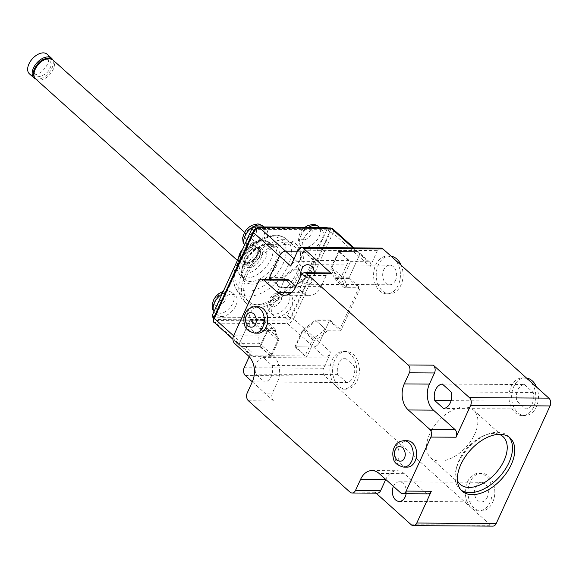<?xml version="1.0" encoding="UTF-8"?>
<svg xmlns="http://www.w3.org/2000/svg" width="579" height="579" viewBox="0 0 579 579"><rect width="100%" height="100%" fill="white"/><g stroke="black" fill="none" stroke-linecap="round" stroke-linejoin="round"><path stroke-width="0.43" stroke-dasharray="2.9 2.17" d="M35.449 68.011C33.141 72.136 34.233 75.067 38.728 76.79C44.771 75.132 48.535 72.23 50.011 68.098C52.32 63.972 51.227 61.041 46.733 59.311C40.689 60.976 36.926 63.878 35.449 68.011M35.543 78.831A13.201 7.831 132 0 0 51.994 68.112A13.201 7.831 132 0 0 52.689 59.767M29.391 73.808A13.201 7.831 132 0 0 33.126 75.118A13.201 7.831 132 0 0 47.485 64.052A13.201 7.831 132 0 0 47.044 54.18M251.243 284.115C259.197 285.034 273.426 274.07 277.29 264.038C281.799 251.858 279.273 245.098 269.72 243.752C261.766 242.833 247.53 253.797 243.665 263.829C239.156 276.009 241.682 282.769 251.243 284.115M248.463 267.563C259.189 268.207 269.083 246.596 257.829 247.11C247.103 246.466 237.202 268.077 248.463 267.563M257.525 307.268A38.648 22.936 -48 0 1 246.589 303.425A38.648 22.936 -48 0 1 249.679 266.702A38.648 22.936 -48 0 1 287.35 242.116A38.648 22.936 -48 0 1 298.286 245.959A38.648 22.936 -48 0 1 295.203 282.682A38.648 22.936 -48 0 1 257.525 307.268M284.644 239.684A38.648 22.936 132 0 0 246.965 264.27A38.648 22.936 132 0 0 243.882 300.993A38.648 22.936 132 0 0 254.818 304.829A38.648 22.936 132 0 0 292.496 280.243A38.648 22.936 132 0 0 295.579 243.52A38.648 22.936 132 0 0 284.644 239.684M307.717 250.186A13.201 7.831 132 0 0 320.578 241.79A13.201 7.831 132 0 0 321.635 229.248A13.201 7.831 132 0 0 317.9 227.938A13.201 7.831 132 0 0 305.039 236.333A13.201 7.831 132 0 0 303.982 248.876A13.201 7.831 132 0 0 307.717 250.186M252.111 249.838A13.201 7.831 132 0 0 264.979 241.443A13.201 7.831 132 0 0 266.029 228.908A13.201 7.831 132 0 0 262.294 227.598A13.201 7.831 132 0 0 249.433 235.993A13.201 7.831 132 0 0 248.377 248.529A13.201 7.831 132 0 0 252.111 249.838M277.16 316.916A13.201 7.831 132 0 0 290.028 308.52A13.201 7.831 132 0 0 291.085 295.985A13.201 7.831 132 0 0 287.35 294.675A13.201 7.831 132 0 0 274.482 303.07A13.201 7.831 132 0 0 273.426 315.606A13.201 7.831 132 0 0 277.16 316.916M221.562 316.575A13.201 7.831 132 0 0 234.423 308.18A13.201 7.831 132 0 0 235.479 295.637A13.201 7.831 132 0 0 231.745 294.327A13.201 7.831 132 0 0 218.876 302.723A13.201 7.831 132 0 0 217.827 315.266A13.201 7.831 132 0 0 221.562 316.575M258.618 304.88A35.826 21.257 132 0 0 293.539 282.096A35.826 21.257 132 0 0 296.397 248.058A35.826 21.257 132 0 0 286.258 244.504A35.826 21.257 132 0 0 251.344 267.288A35.826 21.257 132 0 0 248.478 301.326A35.826 21.257 132 0 0 258.618 304.88M246.69 262.743A9.43 5.595 132 0 0 256.359 255.976A9.43 5.595 132 0 0 255.686 247.19A9.43 5.595 132 0 0 253.964 246.857A9.43 5.595 132 0 0 245.308 252.097A9.43 5.595 132 0 0 243.325 260.934A9.43 5.595 132 0 0 246.69 262.743M260.499 328.597L279.411 287.285L294.009 287.372A43.367 25.737 -48 0 1 306.262 277.927L314.281 260.412L348.703 260.622L340.684 278.144A43.367 25.737 -48 0 1 344.244 287.683L358.842 287.77L339.931 329.082L325.333 328.995A43.367 25.737 -48 0 1 313.08 338.44L305.053 355.955L270.639 355.745L278.658 338.223A43.367 25.737 -48 0 1 275.097 328.684L260.499 328.597L250.345 319.463L240.155 341.704A5.66 3.358 132 0 0 240.35 345.938A5.66 3.358 -48 0 1 240.155 341.704L251.438 351.858A5.66 3.358 132 0 0 251.626 356.085A5.66 3.358 132 0 0 253.233 356.65L271.102 356.758L278.492 340.618A45.249 26.851 -48 0 1 274.707 330.486L261.259 330.406L249.976 320.252L240.155 341.704L233.576 335.784M270.509 278.159L283.855 278.238L294.009 287.372M279.411 287.285L270.458 279.23M275.097 328.684L264.943 319.55L250.345 319.463M264.943 319.55A43.367 25.737 132 0 0 268.504 329.089L278.658 338.223M270.639 355.745L260.485 346.611L268.504 329.089M260.485 346.611L241.95 346.495A5.66 3.358 -48 0 1 240.35 345.938A5.66 3.358 132 0 0 241.95 346.495L259.819 346.604L271.102 356.758M339.931 329.082L329.777 319.948L319.594 342.196A5.66 3.358 -48 0 1 313.434 346.937L294.899 346.821L305.053 355.955M313.08 338.44L302.926 329.306L294.899 346.821M302.926 329.306A43.367 25.737 132 0 0 315.179 319.861L325.333 328.995M329.777 319.948L315.179 319.861M348.703 260.622L338.549 251.489L357.084 251.604A5.66 3.358 -48 0 1 358.683 252.162A5.66 3.358 -48 0 1 358.871 256.396L348.688 278.637L358.842 287.77M344.244 287.683L334.09 278.55L348.688 278.637M334.09 278.55A43.367 25.737 132 0 0 330.529 269.011L340.684 278.144M338.549 251.489L330.529 269.011M303.468 251.272L296.079 267.411A45.249 26.851 132 0 0 283.066 277.435L294.349 287.589A45.249 26.851 -48 0 1 307.362 277.558L314.752 261.418L303.468 251.272L297.505 251.235L304.127 251.279L314.281 260.412M306.262 277.927L296.108 268.794L304.127 251.279M296.108 268.794A43.367 25.737 132 0 0 283.855 278.238M215.055 317.676A2.265 1.346 132 0 0 215.127 319.369A2.265 1.346 132 0 0 215.772 319.594L287.785 320.042A2.265 1.346 132 0 0 290.253 318.139L329.82 231.709A2.265 1.346 132 0 0 329.748 230.015A2.265 1.346 132 0 0 329.111 229.791L257.09 229.342A2.265 1.346 132 0 0 254.63 231.245L215.055 317.676L214.15 316.865M212.421 316.937A2.265 1.346 132 0 0 213.058 317.162L285.078 317.603A2.265 1.346 132 0 0 287.539 315.707L327.113 229.27A2.265 1.346 132 0 0 327.041 227.576M499.149 434.315A32.055 19.02 132 0 0 493.916 433.425A32.055 19.02 132 0 0 485.607 434.959A32.055 19.02 132 0 0 459.046 460.298A32.055 19.02 132 0 0 456.643 467.159A32.055 19.02 132 0 0 457.432 480.693M429.712 433.91A32.055 19.02 132 0 0 430.783 457.88A32.055 19.02 132 0 0 474.722 434.192A32.055 19.02 132 0 0 473.651 410.221A32.055 19.02 132 0 0 429.712 433.91M526.506 378.029A18.854 13.426 -89.6 0 0 525.16 377.921A18.854 13.426 -89.6 0 0 513.761 386.627A18.854 13.426 -89.6 0 0 513.226 405.799A18.854 13.426 -89.6 0 0 524.921 415.628A18.854 13.426 -89.6 0 0 536.32 406.928A18.854 13.426 -89.6 0 0 536.588 387.098M529.669 380.873A18.854 13.426 -89.6 0 0 522.511 377.906A18.854 13.426 -89.6 0 0 511.112 386.613A18.854 13.426 -89.6 0 0 510.577 405.785A18.854 13.426 -89.6 0 0 522.28 415.613A18.854 13.426 -89.6 0 0 533.679 406.914A18.854 13.426 -89.6 0 0 529.669 380.873M524.422 384.557L533.223 392.475A12.253 8.728 90.4 0 1 525.66 408.998L516.859 401.081A12.253 8.728 90.4 0 1 517.706 390.181A12.253 8.728 90.4 0 1 524.422 384.557L442.342 384.051M508.832 436.921A35.826 21.257 132 0 0 507.769 435.835A35.826 21.257 132 0 0 497.629 432.281A35.826 21.257 132 0 0 488.343 433.997A35.826 21.257 132 0 0 458.655 462.317A35.826 21.257 132 0 0 455.97 469.982A35.826 21.257 132 0 0 459.849 489.103A35.826 21.257 132 0 0 461.043 490.051M467.463 481.945A18.854 13.426 90.4 0 1 478.862 473.246A18.854 13.426 90.4 0 1 490.558 483.074A18.854 13.426 90.4 0 1 490.029 502.246A18.854 13.426 90.4 0 1 478.63 510.953A18.854 13.426 90.4 0 1 471.472 507.986A18.854 13.426 90.4 0 1 467.463 481.945M492.678 502.261A18.854 13.426 -89.6 0 0 493.207 483.089A18.854 13.426 -89.6 0 0 481.511 473.26A18.854 13.426 -89.6 0 0 470.112 481.96A18.854 13.426 -89.6 0 0 469.576 501.132A18.854 13.426 -89.6 0 0 481.279 510.968A18.854 13.426 -89.6 0 0 492.678 502.261M487.257 497.39A9.807 6.977 90.4 0 1 481.33 501.913A9.807 6.977 90.4 0 1 475.25 496.804A9.807 6.977 90.4 0 1 475.525 486.838A9.807 6.977 90.4 0 1 481.453 482.307A9.807 6.977 90.4 0 1 487.54 487.424A9.807 6.977 90.4 0 1 487.257 497.39M406.125 493.728A9.807 6.977 -89.6 0 0 399.372 481.8A9.807 6.977 -89.6 0 0 393.445 486.331A9.807 6.977 -89.6 0 0 393.43 486.36M407.182 467.13A13.201 9.394 90.4 0 1 402.173 465.053A13.201 9.394 90.4 0 1 398.265 450.201A13.201 9.394 90.4 0 1 407.348 440.735M258.256 333.164A13.201 9.394 90.4 0 1 253.247 331.087A13.201 9.394 90.4 0 1 249.332 316.235A13.201 9.394 90.4 0 1 258.422 306.769M272.108 365.508L354.189 366.015A12.253 8.728 90.4 0 1 353.342 376.922A12.253 8.728 90.4 0 1 346.626 382.545L264.545 382.039L255.744 374.121A12.253 8.728 90.4 0 1 263.307 357.598L272.108 365.508A12.253 8.728 90.4 0 1 271.262 376.415A12.253 8.728 90.4 0 1 264.545 382.039M332.078 360.16A18.854 13.426 90.4 0 1 343.477 351.453A18.854 13.426 90.4 0 1 355.173 361.282A18.854 13.426 90.4 0 1 354.637 380.454A18.854 13.426 90.4 0 1 343.238 389.16A18.854 13.426 90.4 0 1 336.081 386.193A18.854 13.426 90.4 0 1 332.078 360.16M357.286 380.468A18.854 13.426 -89.6 0 0 357.822 361.296A18.854 13.426 -89.6 0 0 346.119 351.467A18.854 13.426 -89.6 0 0 334.72 360.174A18.854 13.426 -89.6 0 0 334.192 379.346A18.854 13.426 -89.6 0 0 345.887 389.175A18.854 13.426 -89.6 0 0 357.286 380.468M391.114 256.236A18.854 13.426 -89.6 0 0 389.768 256.135A18.854 13.426 -89.6 0 0 378.369 264.835A18.854 13.426 -89.6 0 0 377.841 284.007A18.854 13.426 -89.6 0 0 389.537 293.843A18.854 13.426 -89.6 0 0 400.936 285.136A18.854 13.426 -89.6 0 0 401.204 265.312M394.277 259.081A18.854 13.426 -89.6 0 0 387.119 256.113A18.854 13.426 -89.6 0 0 375.72 264.82A18.854 13.426 -89.6 0 0 375.192 283.992A18.854 13.426 -89.6 0 0 386.888 293.828A18.854 13.426 -89.6 0 0 398.287 285.121A18.854 13.426 -89.6 0 0 394.277 259.081M314.462 272.832A9.807 6.977 90.4 0 1 313.442 279.758A9.807 6.977 90.4 0 1 307.514 284.282A9.807 6.977 90.4 0 1 300.689 276.169M395.522 280.265A9.807 6.977 90.4 0 1 389.595 284.788A9.807 6.977 90.4 0 1 383.508 279.679A9.807 6.977 90.4 0 1 383.783 269.713A9.807 6.977 90.4 0 1 389.71 265.182A9.807 6.977 90.4 0 1 395.797 270.299A9.807 6.977 90.4 0 1 395.522 280.265M380.852 248.044A5.66 4.024 -89.6 0 0 377.428 250.656L297.997 250.164M352.937 247.87L357.084 251.604A5.66 3.358 -48 0 1 358.683 252.162A5.66 3.358 -48 0 1 358.871 256.396L349.05 277.848L335.603 277.761A45.249 26.851 132 0 0 331.825 267.628L339.214 251.496L357.084 251.604L368.367 261.751A5.66 3.358 132 0 1 369.967 262.316A5.66 3.358 132 0 1 370.155 266.543L377.428 250.656M349.05 277.848L360.333 287.995L340.691 330.891L329.415 320.744L319.594 342.196L293.64 318.855L332.925 233.048L370.155 266.543M244.164 367.745L323.596 368.237L330.87 352.343L319.594 342.196A5.66 3.358 132 0 1 313.434 346.937L295.565 346.828L302.955 330.689L314.238 340.836L306.848 356.975L295.565 346.828M323.596 368.237A5.66 4.024 -89.6 0 0 324.797 376.046L490.652 525.24A5.66 4.024 -89.6 0 0 492.801 526.13M525.66 408.998L443.579 408.492M451.092 400.675L516.859 401.081M533.223 392.475L451.142 391.969M385.759 479.455L385.773 479.426A18.854 13.426 90.4 0 1 397.172 470.72A18.854 13.426 90.4 0 1 404.33 473.687L425.768 492.968A5.66 4.024 -89.6 0 0 427.917 493.858M248.42 400.777L273.57 400.929A5.66 4.024 90.4 0 1 272.369 393.119L277.464 381.995A18.854 13.426 -89.6 0 0 273.454 355.955L259.92 343.774A5.66 4.024 90.4 0 1 258.712 335.965L233.561 335.813M249.976 320.252L263.423 320.339A45.249 26.851 132 0 0 267.209 330.471L259.819 346.604M346.626 382.545L337.825 374.627A12.253 8.728 90.4 0 1 345.388 358.104L263.307 357.598M345.388 358.104L354.189 366.015M337.825 374.627L255.744 374.121M295.97 286.475L302.556 292.402A18.854 13.426 -89.6 0 0 309.714 295.362A18.854 13.426 -89.6 0 0 321.113 286.663L326.201 275.539A5.66 4.024 90.4 0 1 329.625 272.926M283.066 277.435L269.619 277.355M376.097 493.156L375.112 492.273A5.66 4.024 -89.6 0 0 377.262 493.163M258.292 281.785L283.449 281.944A5.66 4.024 90.4 0 1 286.866 279.331M263.423 320.339L274.707 330.486M267.209 330.471L278.492 340.618M261.259 330.406L258.712 335.965M249.216 356.707L251.438 351.858M273.57 400.929L252.321 381.814M271.71 279.237L280.902 287.502L294.349 287.589M283.449 281.944L280.902 287.502M314.752 261.418L296.875 261.31A5.66 3.358 132 0 0 290.723 266.05M307.362 277.558L296.079 267.411M306.848 356.975L324.718 357.084A5.66 3.358 132 0 0 330.87 352.343M340.691 330.891L327.251 330.812L315.968 320.665L329.415 320.744M327.251 330.812A45.249 26.851 -48 0 1 314.238 340.836M302.955 330.689A45.249 26.851 132 0 0 315.968 320.665M339.214 251.496L350.498 261.643L343.108 277.782A45.249 26.851 -48 0 1 346.886 287.908L360.333 287.995M331.825 267.628L343.108 277.782M335.603 277.761L346.886 287.908M368.367 261.751L350.498 261.643M35.623 78.903A12.818 7.607 132 0 0 39.249 80.177A12.818 7.607 132 0 0 53.196 69.429A12.818 7.607 132 0 0 52.769 59.84M242.673 249.006A12.818 7.607 -48 0 1 253.805 242.673A12.818 7.607 -48 0 1 257.431 243.947A12.818 7.607 -48 0 1 257.858 253.537A12.818 7.607 -48 0 1 243.911 264.285A12.818 7.607 -48 0 1 240.285 263.011A12.818 7.607 -48 0 1 238.62 257.858M257.604 254.847C256.128 258.979 252.364 261.874 246.321 263.539C241.834 261.809 240.741 258.885 243.042 254.753C244.519 250.62 248.282 247.725 254.326 246.061C258.82 247.79 259.913 250.714 257.604 254.847M308.788 227.243A13.201 7.831 132 0 0 301.051 246.234A13.201 7.831 132 0 0 304.786 247.544A13.201 7.831 132 0 0 317.647 239.149A13.201 7.831 132 0 0 318.703 226.606M309.403 227.019C307.065 226.642 304.33 228.756 301.196 233.344C300.117 237.947 300.914 240.075 303.584 239.735C305.922 240.111 308.65 237.998 311.784 233.409C312.863 228.806 312.067 226.678 309.403 227.019M253.797 226.678C251.46 226.302 248.724 228.408 245.59 233.004C244.512 237.607 245.308 239.735 247.978 239.388C250.316 239.764 253.052 237.658 256.186 233.069C257.264 228.459 256.468 226.331 253.797 226.678M244.577 244.845A13.201 7.831 132 0 0 245.445 245.894A13.201 7.831 132 0 0 249.18 247.204A13.201 7.831 132 0 0 262.048 238.809A13.201 7.831 132 0 0 263.098 226.266M278.846 293.756C276.509 293.379 273.773 295.485 270.639 300.081C269.561 304.684 270.357 306.812 273.027 306.465C275.365 306.841 278.101 304.735 281.235 300.146C282.313 295.536 281.517 293.408 278.846 293.756M284.412 292.033A13.201 7.831 132 0 0 271.551 300.429A13.201 7.831 132 0 0 270.494 312.971A13.201 7.831 132 0 0 274.229 314.281A13.201 7.831 132 0 0 287.097 305.886A13.201 7.831 132 0 0 288.147 293.343A13.201 7.831 132 0 0 284.412 292.033M214.02 311.582A13.201 7.831 132 0 0 214.889 312.624A13.201 7.831 132 0 0 218.623 313.934A13.201 7.831 132 0 0 231.491 305.538A13.201 7.831 132 0 0 232.548 293.003A13.201 7.831 132 0 0 228.814 291.693A13.201 7.831 132 0 0 222.083 293.98M223.241 293.415C220.903 293.039 218.167 295.145 215.041 299.734C213.962 304.337 214.758 306.472 217.422 306.125C219.759 306.501 222.495 304.395 225.629 299.799C226.707 295.196 225.911 293.068 223.241 293.415M276.559 235.776A35.826 21.257 132 0 0 241.638 258.56A35.826 21.257 132 0 0 238.78 292.598A35.826 21.257 132 0 0 248.912 296.151A35.826 21.257 132 0 0 283.833 273.368A35.826 21.257 132 0 0 286.692 239.33A35.826 21.257 132 0 0 276.559 235.776M272.847 236.92C266.76 235.798 247.436 243.802 237.976 263.792C229.125 283.79 241.03 291.99 248.109 290.947C254.195 292.069 273.527 284.065 282.986 264.075C291.83 244.077 279.925 235.877 272.847 236.92M267.86 244.331A22.06 13.093 -48 0 1 274.106 246.516A22.06 13.093 -48 0 1 272.34 267.476A22.06 13.093 -48 0 1 250.837 281.51A22.06 13.093 -48 0 1 244.599 279.317A22.06 13.093 -48 0 1 246.357 258.357A22.06 13.093 -48 0 1 267.86 244.331M263.915 240.777A22.06 13.093 132 0 0 242.413 254.811A22.06 13.093 132 0 0 240.647 275.763A22.06 13.093 132 0 0 246.893 277.956A22.06 13.093 132 0 0 268.395 263.923A22.06 13.093 132 0 0 270.154 242.97A22.06 13.093 132 0 0 263.915 240.777M260.203 241.928C254.528 241.009 247.899 246.118 240.307 257.257C237.687 268.424 239.619 273.585 246.089 272.752C251.756 273.664 258.393 268.555 265.985 257.416C268.605 246.249 266.673 241.088 260.203 241.928M256.287 247.892A10.313 6.123 -48 0 1 258.176 248.261A10.313 6.123 -48 0 1 258.907 257.872A10.313 6.123 -48 0 1 248.326 265.276A10.313 6.123 -48 0 1 244.649 263.293A10.313 6.123 -48 0 1 246.82 253.624A10.313 6.123 -48 0 1 256.287 247.892M253.233 356.65L215.996 323.154L287.488 323.596L324.718 357.084M214.396 322.59A5.66 3.358 132 0 0 215.996 323.154A1.889 1.339 90.4 0 1 215.598 320.549L287.09 320.99A1.889 1.339 -89.6 0 0 287.488 323.596A5.66 3.358 132 0 0 293.64 318.855A1.889 0.709 24.6 0 0 291.186 317.828L330.471 232.027A1.889 0.709 -155.4 0 1 332.925 233.048A5.66 3.358 132 0 0 332.737 228.821M253.103 231.788A1.889 0.709 -155.4 0 1 253.689 231.557L214.404 317.357A1.889 0.709 24.6 0 0 213.817 317.589M330.421 227.967A1.889 1.339 -89.6 0 0 329.277 228.835L257.793 228.394A1.889 1.339 90.4 0 1 258.929 227.525M257.793 228.394L253.689 231.557M214.404 317.357C213.694 319.275 214.092 320.339 215.598 320.549M329.277 228.835C330.79 229.045 331.188 230.109 330.471 232.027M291.186 317.828L287.09 320.99M285.078 317.603L287.785 320.042M215.772 319.594L213.058 317.162M254.63 231.245L253.834 230.529M257.09 229.342L256.063 228.423M329.111 229.791L327.055 227.945M329.82 231.709L327.113 229.27M290.253 318.139L287.539 315.707M254.818 333.142A13.201 9.394 90.4 0 1 249.802 331.065A13.201 9.394 90.4 0 1 247.001 312.841A13.201 9.394 90.4 0 1 254.977 306.747M403.744 467.108A13.201 9.394 90.4 0 1 398.728 465.031A13.201 9.394 90.4 0 1 395.927 446.807A13.201 9.394 90.4 0 1 403.903 440.713M404.33 473.687L379.18 473.535M400.61 492.816L425.768 492.968M252.306 381.843L277.464 381.995M273.454 355.955L248.304 355.803M247.219 392.96L272.369 393.119M259.92 343.774L234.763 343.622M321.113 286.663L295.956 286.504M326.201 275.539L301.051 275.38M291.751 292.337L302.556 292.402M375.112 492.273L349.962 492.114M296.875 261.31L294.052 258.777M245.366 375.554L324.797 376.046M411.22 524.748L490.652 525.24M244.533 232.338L257.431 243.947C261.52 250.041 259.052 251.431 258.372 254.543L251.445 262.504C247.79 263.416 248.608 266.702 240.285 263.011L237.433 260.449M303.982 248.876L301.051 246.234L298.699 242.659L298.243 238.258L300.132 232.686L302.245 229.754L305.003 227.221M248.377 248.529L244.533 244.931M273.426 315.606L270.494 312.971C268.41 310.322 267.491 308.571 267.737 307.71C267.773 306.414 266.753 305.495 269.582 299.423C271.544 295.001 275.77 292.243 282.27 291.143C283.305 290.781 285.259 291.512 288.147 293.343L291.085 295.985M217.827 315.266L213.984 311.668M223.299 291.317L226.664 290.803C227.699 290.434 229.66 291.172 232.548 293.003L235.479 295.637M248.478 301.326L238.78 292.598C228.835 280.591 233.699 271.059 239.576 259.045C249.383 244.208 261.23 236.254 275.126 235.183C279.686 235.204 283.536 236.587 286.692 239.33L296.397 248.058M268.576 244.627L274.106 246.516L270.154 242.97L262.482 240.184C254.036 240.806 246.878 245.496 241.016 254.232L237.513 262.367C237.622 267.071 234.502 267.23 240.647 275.763L244.599 279.317C240.907 275.698 241.248 269.582 245.619 260.948L250.266 254.586L256.179 249.303C260.673 246.191 264.806 244.627 268.576 244.627M243.325 260.934L244.649 263.293L244.982 257.575L248.159 252.661L251.214 249.99L256.685 247.978L258.176 248.261L255.686 247.19M243.882 300.993L246.589 303.425M321.635 229.248L319.478 227.308M263.879 226.968L266.029 228.908M251.626 356.085L232.924 339.265M369.967 262.316L353.921 247.877M215.127 319.369L213.637 318.03M329.748 230.015L327.446 227.945M295.579 243.52L298.286 245.959M430.783 457.88L460.117 484.268M525.16 377.921L522.511 377.906M456.643 467.159L455.97 469.982M485.607 434.959L488.343 433.997M478.862 473.246L481.511 473.26M399.249 501.414L481.33 501.913M343.477 351.453L346.119 351.467M389.768 256.135L387.119 256.113M389.595 284.788L307.514 284.282M459.849 489.103L462.107 491.13M473.651 410.221L502.992 436.609M524.921 415.628L522.28 415.613M478.63 510.953L481.279 510.968M399.372 481.8L481.453 482.307M372.022 470.568L397.172 470.72M343.238 389.16L345.887 389.175M284.557 295.21L309.714 295.362M389.537 293.843L386.888 293.828M389.71 265.182L307.63 264.675M507.769 435.835L510.027 437.869"/><path stroke-width="0.87" d="M52.689 59.767A13.201 7.831 132 0 0 51.56 58.24L47.044 54.18A13.201 7.831 132 0 0 43.309 52.87A13.201 7.831 132 0 0 28.95 63.936A13.201 7.831 132 0 0 29.391 73.808L33.9 77.868A13.201 7.831 132 0 0 35.543 78.831M51.56 58.24A13.201 7.831 132 0 0 33.466 67.996A13.201 7.831 132 0 0 33.9 77.868M270.458 279.23L269.257 278.152L270.509 278.159M269.257 278.152L279.44 255.904A5.66 3.358 -48 0 1 285.592 251.163L297.505 251.235L285.592 251.163A5.66 3.358 132 0 0 279.44 255.904L269.619 277.355L271.71 279.237M327.446 227.945L327.041 227.576A2.265 1.346 132 0 0 326.397 227.352L254.384 226.91A2.265 1.346 132 0 0 251.916 228.806L212.348 315.244A2.265 1.346 132 0 0 212.421 316.937L213.637 318.03M457.432 480.693A32.055 19.02 132 0 0 460.117 484.268A32.055 19.02 132 0 0 469.185 487.453A32.055 19.02 132 0 0 504.056 460.58A32.055 19.02 132 0 0 502.992 436.609A32.055 19.02 132 0 0 499.149 434.315M536.588 387.098A18.854 13.426 -89.6 0 0 526.506 378.029M434.778 400.574L443.579 408.492A12.253 8.728 -89.6 0 0 451.142 391.969L442.342 384.051A12.253 8.728 -89.6 0 0 435.625 389.674A12.253 8.728 -89.6 0 0 434.778 400.574L451.092 400.675M461.043 490.051A35.826 21.257 132 0 0 469.989 492.657A35.826 21.257 132 0 0 508.963 462.621A35.826 21.257 132 0 0 508.832 436.921M393.43 486.36A9.807 6.977 -89.6 0 0 393.177 496.312A9.807 6.977 -89.6 0 0 399.249 501.414A9.807 6.977 -89.6 0 0 405.177 496.883A9.807 6.977 -89.6 0 0 406.125 493.728M403.903 440.713L407.348 440.735A13.201 9.394 90.4 0 1 412.357 442.812A13.201 9.394 90.4 0 1 416.265 457.663A13.201 9.394 90.4 0 1 407.182 467.13L403.744 467.108A13.201 9.394 90.4 0 0 411.72 461.014A13.201 9.394 90.4 0 0 408.912 442.79A13.201 9.394 90.4 0 0 403.903 440.713C399.213 441.126 395.971 443.391 394.169 447.495C392.634 451.012 392.388 454.653 393.438 458.43C393.959 462.643 397.397 465.538 403.744 467.108M254.977 306.747L258.422 306.769A13.201 9.394 90.4 0 1 263.431 308.839A13.201 9.394 90.4 0 1 267.339 323.69A13.201 9.394 90.4 0 1 258.256 333.164L254.818 333.142A13.201 9.394 90.4 0 0 262.794 327.048A13.201 9.394 90.4 0 0 259.985 308.817A13.201 9.394 90.4 0 0 254.977 306.747C250.287 307.159 247.038 309.418 245.243 313.529C243.708 317.039 243.462 320.686 244.512 324.457C245.033 328.669 248.471 331.564 254.818 333.142M401.204 265.312A18.854 13.426 -89.6 0 0 391.114 256.236M300.689 276.169A9.807 6.977 90.4 0 1 301.702 269.206A9.807 6.977 90.4 0 1 307.63 264.675A9.807 6.977 90.4 0 1 314.462 272.832M511.221 464.655A35.826 21.257 -48 0 1 462.107 491.13A35.826 21.257 -48 0 1 460.913 464.344A35.826 21.257 -48 0 1 510.027 437.869A35.826 21.257 -48 0 1 511.221 464.655M352.937 247.87L331.137 228.256L259.645 227.822A5.66 3.358 132 0 0 253.493 232.563L290.723 266.05L297.997 250.164A5.66 4.024 90.4 0 1 301.42 247.551A5.66 4.024 90.4 0 1 303.562 248.442L382.994 248.934L548.849 398.128A5.66 4.024 -89.6 0 1 550.05 405.937L496.217 523.517A5.66 4.024 -89.6 0 1 492.801 526.13L413.363 525.638A5.66 4.024 90.4 0 1 411.22 524.748L376.097 493.156M382.994 248.934A5.66 4.024 -89.6 0 0 380.852 248.044L301.42 247.551M304.467 272.774L329.625 272.926A5.66 4.024 90.4 0 1 331.767 273.816L306.617 273.664A5.66 4.024 -89.6 0 0 304.467 272.774A5.66 4.024 -89.6 0 0 301.051 275.38L295.956 286.504A18.854 13.426 90.4 0 1 284.557 295.21A18.854 13.426 90.4 0 1 277.399 292.243L263.865 280.07A5.66 4.024 -89.6 0 0 261.715 279.179A5.66 4.024 -89.6 0 0 258.292 281.785L233.561 335.813A5.66 4.024 -89.6 0 0 234.763 343.622L248.304 355.803A18.854 13.426 90.4 0 1 252.306 381.843L247.219 392.96A5.66 4.024 -89.6 0 0 248.42 400.777L349.962 492.114A5.66 4.024 -89.6 0 0 352.112 493.004L377.262 493.163A5.66 4.024 -89.6 0 0 380.678 490.551L385.759 479.455M352.112 493.004A5.66 4.024 -89.6 0 0 355.528 490.391L360.623 479.274A18.854 13.426 90.4 0 1 372.022 470.568A18.854 13.426 90.4 0 1 379.18 473.535L400.61 492.816A5.66 4.024 -89.6 0 0 402.76 493.706A5.66 4.024 -89.6 0 0 406.183 491.093L431.333 491.253L416.786 523.025A5.66 4.024 90.4 0 1 413.363 525.638M456.071 437.225L430.914 437.073A5.66 4.024 -89.6 0 0 429.712 429.256L408.275 409.975A18.854 13.426 90.4 0 1 404.265 383.935L409.36 372.818L434.511 372.97A5.66 4.024 -89.6 0 0 433.309 365.161L469.417 397.635A5.66 4.024 90.4 0 1 470.618 405.445L456.071 437.225A5.66 4.024 -89.6 0 0 454.862 429.415L433.432 410.135A18.854 13.426 90.4 0 1 429.423 384.094L434.511 372.97M261.715 279.179L286.866 279.331A5.66 4.024 90.4 0 1 289.015 280.222L295.97 286.475M306.617 273.664L408.159 365.002A5.66 4.024 90.4 0 1 409.36 372.818M402.76 493.706L427.917 493.858A5.66 4.024 -89.6 0 0 431.333 491.253M430.914 437.073L406.183 491.093M252.321 381.814L245.366 375.554A5.66 4.024 90.4 0 1 244.164 367.745L249.216 356.707M303.562 248.442L331.767 273.816M35.196 69.321A12.818 7.607 132 0 0 35.623 78.903C32.301 76.689 33.669 69.4 34.689 68.308C39.857 59.442 45.886 56.619 52.769 59.84A12.818 7.607 132 0 0 49.143 58.566A12.818 7.607 132 0 0 35.196 69.321M238.62 257.858A12.818 7.607 -48 0 1 239.858 253.421A12.818 7.607 -48 0 1 242.673 249.006M319.478 227.308L318.703 226.606A13.201 7.831 132 0 0 314.969 225.296A13.201 7.831 132 0 0 308.788 227.243M244.533 244.931L243.093 242.312L242.637 237.918L244.526 232.345L246.64 229.414L249.498 226.809L252.27 225.18L257.214 224.066C258.248 223.704 260.21 224.435 263.098 226.266A13.201 7.831 132 0 0 259.363 224.956A13.201 7.831 132 0 0 247.146 232.432A13.201 7.831 132 0 0 244.577 244.845M222.083 293.98A13.201 7.831 132 0 0 214.02 311.582M353.921 247.877L332.737 228.821A5.66 3.358 132 0 0 331.137 228.256A1.889 1.339 -89.6 0 0 330.421 227.967L258.929 227.525C256.381 227.764 254.442 229.183 253.103 231.788A1.889 0.709 -155.4 0 0 253.493 232.563L214.208 318.363L233.576 335.784M258.929 227.525A1.889 1.339 90.4 0 1 259.645 227.822L294.052 258.777M253.103 231.788L213.817 317.589A1.889 0.709 24.6 0 0 214.208 318.363A5.66 3.358 132 0 0 214.396 322.59L232.924 339.265M214.15 316.865L212.348 315.244M253.834 230.529L251.916 228.806M256.063 228.423L254.384 226.91M327.055 227.945L326.397 227.352M246.415 315.859C247.53 312.624 250.005 311.857 253.834 313.565C256.533 317.733 257.069 321.2 255.44 323.979C254.319 327.215 251.843 327.982 248.015 326.274C245.315 322.105 244.779 318.631 246.415 315.859M395.341 449.825C396.456 446.59 398.931 445.83 402.76 447.531C405.459 451.7 405.995 455.174 404.366 457.946C403.245 461.181 400.769 461.948 396.941 460.24C394.241 456.071 393.706 452.604 395.341 449.825M385.73 479.426L360.623 479.274M380.678 490.551L355.528 490.391M429.423 384.094L404.265 383.935M433.432 410.135L408.275 409.975M454.862 429.415L429.712 429.256M277.399 292.243L291.751 292.337M263.865 280.07L289.015 280.222M408.159 365.002L433.309 365.161M416.786 523.025L496.217 523.517M470.618 405.445L550.05 405.937M469.417 397.635L548.849 398.128M244.533 232.338L52.769 59.84M237.433 260.449L35.623 78.903M305.003 227.221L307.869 225.528L312.819 224.413C313.854 224.044 315.816 224.775 318.703 226.606M213.984 311.668L212.544 309.048L212.088 304.655L213.977 299.075L216.09 296.151L218.949 293.539L223.299 291.317M263.098 226.266L263.879 226.968M213.817 317.589C213.058 320.78 213.253 322.445 214.396 322.59M330.421 227.967L332.737 228.821"/></g></svg>
